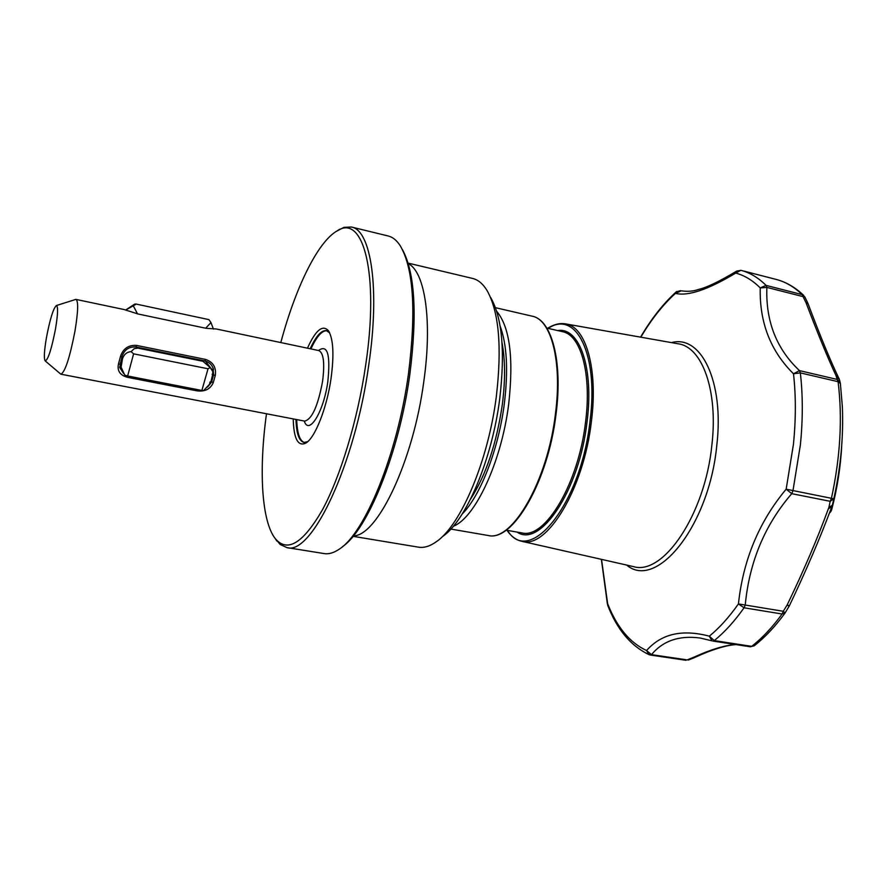 <?xml version="1.0" encoding="UTF-8"?>
<svg xmlns="http://www.w3.org/2000/svg" width="887" height="887" viewBox="0 0 887 887"><rect width="100%" height="100%" fill="white"/><g stroke="black" fill="none" stroke-linecap="round" stroke-linejoin="round"><path stroke-width="1.33" d="M304.296 442.491C299.673 440.728 297.145 433.089 296.713 419.584M318.488 350.509C327.536 344.034 330.629 354.49 327.791 381.887C323.622 412 308.842 435.861 304.274 421.037M304.951 421.203L304.651 421.114C311.936 419.351 317.901 406.135 322.558 381.477C324.875 363.171 323.633 352.871 318.821 350.576L216.284 328.977L206.117 328.312L138.117 314.009L124.147 309.552L76.038 299.418C78.477 301.281 78.123 311.869 74.963 331.161C69.873 357.317 65.217 371.664 61.003 374.214L60.504 373.915M46.49 337.348C50.06 318.888 53.353 308.288 56.358 305.549C58.232 306.348 57.932 314.186 55.482 329.055C51.546 349.09 48.131 359.723 45.237 360.942C43.751 358.913 44.173 351.041 46.49 337.348M293.209 418.908C293.752 438.721 297.965 446.793 305.838 443.101C314.985 437.967 326.76 408.319 330.995 378.804C334.222 354.867 333.357 338.834 328.423 330.718C322.591 324.354 315.595 330.175 307.456 348.181M295.948 419.44C296.391 433.388 299.052 441.061 303.931 442.447L307.767 441.626M266.477 413.763C258.727 470.088 261.499 521.323 275.347 538.719C287.399 552.878 303.088 543.265 322.391 509.892C340.586 476.319 357.738 419.695 365.666 365.244C379.481 273.573 363.271 213.368 337.215 230.842C317.746 241.685 295.438 287.776 280.813 342.57M274.693 537.855L280.203 544.507L286.956 547.612C311.559 555.75 354.988 464.832 368.693 365.411C380.157 288.608 371.076 229.999 351.374 227.017L343.934 227.36L336.428 231.307M286.956 547.612L324.32 553.61C328.866 554.308 333.8 552.856 339.122 549.241C364.934 533.442 397.642 453.767 408.475 373.749C416.325 311.027 413.553 268.306 400.148 245.599C396.622 240.244 392.631 237.04 388.151 235.975L351.374 227.017M342.57 546.603C367.928 529.528 399.327 451.982 409.827 374.502C417.4 314.342 414.939 272.697 402.421 249.557M353.07 536.325L418.575 547.179C424.13 548.077 430.14 546.192 436.581 541.536C460.896 525.004 488.227 460.752 496.31 396.677C502.097 347.194 499.004 311.803 487.03 290.481C482.883 283.729 478.06 279.715 472.583 278.429L408.109 263.106M442.79 536.38C466.107 520.481 492.085 459.499 499.736 398.718C505.224 351.773 502.23 318.078 490.766 297.644M736.897 270.967L735.7 273.074C708.17 289.628 688.09 296.402 675.462 293.386C662.888 304.784 651.346 319.387 640.824 337.193M676.781 291.424L675.462 293.386L681.271 290.836C687.747 291.745 693.468 291.28 698.424 289.461C706.518 287.665 719.279 281.534 736.742 271.067L740.878 270.324L735.7 273.074C744.503 275.402 752.686 280.359 760.237 287.931C759.416 322.38 770.504 350.997 793.499 373.782L800.34 372.884C802.923 395.336 802.935 419.363 800.373 444.952L792.967 490.733L791.747 493.671C764.849 524.805 749.349 561.926 745.246 605.012L744.071 607.783C734.48 621.321 724.546 632.265 714.257 640.591L712.86 641.057L749.97 646.734M601.53 559.375L607.639 603.703C616.864 627.153 629.837 642.753 646.579 650.537C661.281 633.784 682.192 629.005 709.334 636.179C719.368 627.963 729.07 617.219 738.427 603.925L783.265 611.276L787.201 604.901C803.733 570.596 817.426 538.62 828.292 508.983L828.901 507.475L832.194 505.767M700.53 638.097L711.984 640.857L709.334 636.179L714.257 640.591L751.688 646.346C762.199 638.152 772.333 627.375 782.079 614.015L744.071 607.783L738.427 603.925C743.173 559.908 759.084 521.667 786.159 489.203L833.824 498.782L830.188 501.299L828.901 507.475L832.405 505.191L831.651 509.837M502.031 342.848C505.291 359.823 505.39 380.312 502.352 404.317C496.62 443.478 486.009 475.11 470.52 499.204M838.492 377.529C830.099 359.989 819.954 335.364 808.046 303.664L806.061 302.789L803.057 296.624L766.878 287.399C765.614 321.227 776.491 348.968 799.475 370.622L800.34 372.884L838.093 381.687C842.583 418.198 840.355 457.104 831.407 498.394L830.188 501.299L791.747 493.671L786.159 489.203L793.433 444.365C795.949 419.307 795.972 395.779 793.499 373.782L799.475 370.622L837.184 379.436L835.986 375.5C827.948 358.348 817.98 334.111 806.061 302.789L807.924 303.409M699.788 637.986C679.065 635.28 662.955 640.835 651.479 654.639L687.203 659.895L694.355 657.001C710.576 649.583 724.247 645.426 735.39 644.516M842.34 406.523L840.377 383.472L842.34 406.523C843.615 436.349 840.776 467.105 833.824 498.782L832.272 505.612M783.265 611.276L785.106 612.917L782.079 614.015L783.265 611.276M789.064 606.342L787.201 604.901L789.319 605.91C806.095 570.674 820.176 537.844 831.562 507.419M766.069 285.392L766.878 287.399L760.237 287.931L766.069 285.392L802.214 294.628C794.187 286.911 785.516 281.844 776.214 279.438L740.889 270.324C749.914 272.664 758.307 277.686 766.069 285.392M807.846 303.188L804.864 296.979L803.057 296.624L802.214 294.628L804.831 296.912M840.377 383.472L838.093 381.687L837.184 379.436L840.333 383.151M840.155 382.419L839.479 379.836L836.452 376.365L839.102 378.705M687.203 659.895L688.567 659.961L687.203 659.895M694.698 657.533L693.146 657.577L696.04 656.89L694.355 657.001M838.692 377.951L835.986 375.5M828.292 508.983L832.028 506.255M841.719 445.573C840.61 467.05 837.25 488.482 831.64 509.848L829.644 512.575M831.097 511.1L829.567 512.764M601.364 559.331L607.407 604.08M686.017 660.283L650.315 655.027L648.962 654.628L651.479 654.639L646.579 650.537L648.962 654.628C630.779 645.913 617.019 629.437 607.662 605.2L607.75 605.422M329.665 332.88L326.394 330.629C321.382 330.075 315.972 336.118 310.184 348.757M310.949 348.924C316.57 336.639 321.859 330.574 326.804 330.729M133.948 304.596L135.7 303.975L208.9 319.619L210.973 322.602L213.423 329.088M135.7 303.975L208.9 319.619M208.035 368.77L133.604 353.835L127.65 375.988L201.859 390.468L203.666 390.524L209.942 383.805L210.008 381.987L210.918 381.776L212.88 373.527L212.647 371.354L210.23 367.551L208.035 368.77L201.859 390.468M125.754 310.018L136.177 304.163M133.482 306.17L137.507 313.876M205.662 328.223L210.973 322.602M137.662 347.316L137.884 348.136L202.912 361.286L202.624 360.466M210.23 367.551L202.912 361.286M137.884 348.136L134.27 348.646L131.076 351.64C126.852 351.984 123.992 354.368 122.495 358.769L121.109 367.163L124.779 375.123L127.65 375.988M133.604 353.835L131.076 351.64M209.942 383.805L209.676 383.051M212.68 375.611L212.181 374.214M205.407 361.042L212.048 369.713M120.942 366.464L120.421 362.595M207.58 387.042L211.538 382.142L213.601 374.946L213.068 368.138L212.636 375.467M170.182 353.891L170.038 354.645M122.029 370.566L119.656 367.285M213.534 369.435C212.215 364.978 209.343 362.151 204.919 360.931L135.955 346.972C128.848 346.573 124.18 349.811 121.974 356.674L119.678 367.451L123.526 373.405M211.173 381.088L213.179 382.851C210.175 389.293 204.653 391.932 196.626 390.79L127.928 377.407C120.244 375.5 117.084 371.076 118.437 364.147L120.011 364.058M118.437 364.147L120.444 356.585L121.974 356.674M213.113 373.615L213.601 374.946L215.286 375.5L213.179 382.851M120.444 356.585C123.038 348.646 128.404 344.91 136.52 345.398L205.54 359.401C213.179 362.084 216.428 367.451 215.286 375.5M353.458 535.848C377.374 536.136 413.298 461.107 423.798 381.554C432.512 320.817 424.973 271.688 408.286 263.683M500.091 325.939C506.954 344.522 508.362 370.467 504.315 403.796C498.549 449.254 480.432 495.778 462.182 514.039M496.665 311.259C509.803 326.993 513.806 357.927 508.694 404.062C501.576 461.639 475.166 518.052 453.346 526.235M711.895 444.919C705.087 514.527 663.132 575.929 633.451 566.605L521.778 541.303C546.78 549.463 583.89 488.804 591.429 421.192C598.215 368.504 585.742 326.372 565.462 323.866L678.222 343.801C702.194 346.917 718.259 390.723 711.895 444.919M671.514 342.615C701.018 334.399 724.402 381.477 716.785 445.462C709.079 526.179 656.402 590.609 626.643 565.063M548.188 328.39C575.741 309.541 598.891 353.835 590.021 421.114C580.852 504.825 529.406 566.926 507.464 530.404M546.835 328.079L562.447 331.66C580.808 334.842 591.795 373.682 585.597 421.669C578.679 483.326 545.15 539.218 522 532.932L506.089 530.171M557.679 330.574C579.344 326.749 594.09 367.772 587.05 421.757C579.466 490.178 540.15 548.476 517.054 532.078M495.456 307.678L532.167 316.182C551.193 319.442 562.347 361.43 555.45 413.741C547.656 481.042 512.087 542.123 488.094 535.482L450.84 529.073M754.138 645.836L750.247 646.8L754.316 645.703C764.982 637.365 775.183 626.521 784.94 613.161L785.106 612.917M740.878 270.324L776.214 279.438C786.181 282.055 795.351 287.388 803.733 295.438M680.606 290.659L676.249 291.834C663.199 303.709 651.302 318.821 640.569 337.149M181.658 356.219L181.924 357.04M159.316 352.472L159.072 351.651M122.495 358.769L121.985 356.618M120.887 360.909L121.375 362.983M127.928 377.407L128.194 376.088M196.881 389.493L196.626 390.79M204.919 360.931L205.54 359.401M136.52 345.398L135.955 346.972M56.358 305.549L75.739 299.418M307.334 441.992L305.838 443.101M337.215 230.842L339.566 229.267M565.462 323.866C559.73 322.912 553.81 324.387 547.7 328.279M532.167 316.182C551.781 319.642 562.935 361.563 556.06 414.007C548.177 481.364 512.764 542.179 488.094 535.482M506.965 530.315C511.123 536.325 516.057 539.983 521.778 541.303M789.319 605.91L785.117 612.884M695.064 657.367L688.567 659.961M839.313 379.215L838.914 378.317M735.811 644.583C725.311 645.47 712.061 649.572 696.04 656.89M830.653 511.799L831.574 510.08M829.412 513.185L830.321 512.176M275.347 538.719L276.899 541.092M329.454 332.437L328.423 330.718M125.688 309.995L134.647 304.141M120.455 364.369L121.109 367.163M45.237 360.942L60.737 374.103M61.003 374.214L304.651 421.114"/></g></svg>
